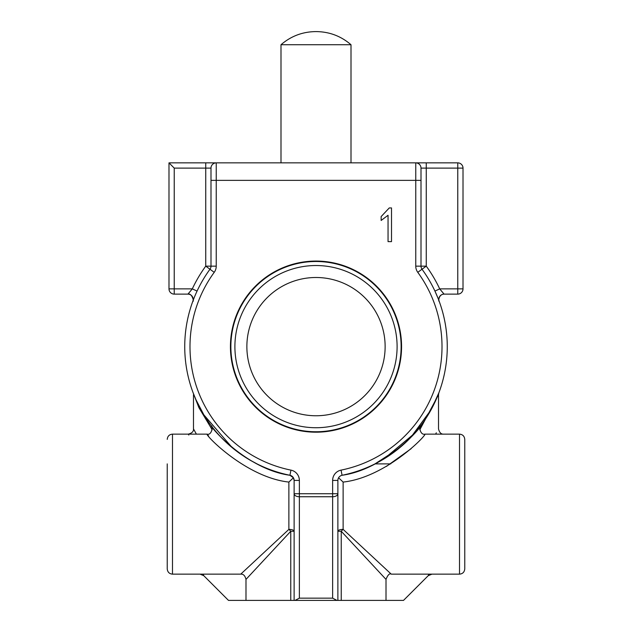 <?xml version="1.0" encoding="UTF-8"?>
<svg xmlns="http://www.w3.org/2000/svg" width="632" height="632" viewBox="0 0 632 632"><rect width="100%" height="100%" fill="white"/><g stroke="black" fill="none" stroke-linecap="round" stroke-linejoin="round"><path stroke-width="0.95" d="M230.435 346.628A85.565 85.565 0 0 0 316 432.193A85.565 85.565 0 0 0 401.565 346.628A85.565 85.565 0 0 0 316 261.063A85.565 85.565 0 0 0 230.435 346.628M230.87 346.628A85.13 85.13 0 0 0 316 431.759A85.13 85.13 0 0 0 401.13 346.628A85.13 85.13 0 0 0 316 261.498A85.13 85.13 0 0 0 230.87 346.628M234.899 346.628A81.101 81.101 0 0 0 316 427.73A81.101 81.101 0 0 0 397.101 346.628A81.101 81.101 0 0 0 316 265.527A81.101 81.101 0 0 0 234.899 346.628M246.867 346.628A69.133 69.133 0 0 0 316 415.761A69.133 69.133 0 0 0 385.133 346.628A69.133 69.133 0 0 0 316 277.495A69.133 69.133 0 0 0 246.867 346.628M208.607 436.009L207.051 434.137L172.489 434.137L172.489 574.148C169.329 573.864 167.575 572.118 167.235 568.895L167.235 463.888M464.765 439.382L464.765 568.895C464.425 572.118 462.671 573.864 459.511 574.148L459.511 434.137C462.671 434.421 464.425 436.167 464.765 439.382M431.933 574.148L428.219 575.689L403.508 600.4L294.125 600.4L294.125 480.415A5.254 5.254 0 0 0 289.914 475.272C246.267 469.315 209.255 425.731 211.246 425.723C209.334 425.763 246.061 469.197 289.914 475.272A131.258 131.258 0 0 1 209.982 269.232L205.74 266.143L205.74 168.112L174.235 168.112L174.235 288.871L168.989 288.871L168.989 162.859L457.766 162.859A5.254 5.254 0 0 1 463.011 168.112L463.011 288.871A5.254 5.254 0 0 1 457.766 294.125L444.075 294.125L439.69 288.871L457.766 288.871L457.766 168.112L426.26 168.112L426.26 266.143L415.761 266.143L415.761 180.365L421.007 180.365L421.007 168.112L421.007 266.143A5.254 5.254 0 0 0 422.018 269.232A131.258 131.258 0 0 1 342.086 475.272C385.931 469.228 422.753 425.66 420.754 425.723C422.603 425.842 385.931 469.189 342.086 475.272A5.254 5.254 0 0 0 337.875 480.415L337.875 600.4L228.492 600.4L203.78 575.689L200.067 574.148M351.005 162.859L351.005 44.73L280.995 44.73C290.981 36.127 302.554 31.75 315.724 31.6L316.277 31.6L315.724 31.6M196.386 434.137L193.487 428.883C193.74 431.459 191.986 433.212 188.241 434.137L188.81 435.045M386.428 466.4L411.108 448.712M338.586 477.784L343.129 482.074C385.552 477.452 426.324 435.543 424.949 434.137C426.347 435.519 385.567 477.444 343.129 482.074L343.129 529.379L391.255 574.148L343.129 529.379A5.254 1.383 135 0 0 341.233 531.267L386.01 579.402L341.233 531.267L341.233 600.4M290.767 600.4L290.767 531.267L245.99 579.402L290.767 531.267A5.254 1.383 45 0 0 288.871 529.379L240.745 574.148L288.871 529.379L288.871 482.074C246.401 477.413 205.7 435.567 207.051 434.137C205.605 435.503 246.567 477.508 288.871 482.074L293.414 477.784L289.914 475.272A131.258 131.258 0 0 1 209.982 269.232A5.254 5.254 0 0 0 210.993 266.143L210.993 168.112A5.254 5.254 0 0 1 216.239 162.859L216.239 266.143A10.499 10.499 0 0 1 214.224 272.329A10.499 10.499 0 0 0 216.239 266.143L205.74 266.143A136.512 136.512 0 0 0 192.31 288.871L187.925 294.125L174.235 294.125A5.254 5.254 0 0 1 168.989 288.871A5.254 5.254 0 0 0 174.235 294.125L174.235 288.871L192.31 288.871L197.065 291.091M193.171 392.907L195.967 399.74L203.844 414.829L232.284 447.725M249.766 459.954L257.011 463.888M389.265 207.936L391.508 207.936L391.508 241.622L388.048 241.622L388.048 215.275L381.143 220.457L381.143 216.571L389.265 207.936M426.26 162.859L415.761 162.859L426.26 162.859L426.26 168.112L421.007 168.112A5.254 5.254 0 0 0 415.761 162.859L415.761 180.365L210.993 180.365M193.163 300.366L192.871 301.156A5.254 5.254 0 0 0 192.879 301.124A5.254 5.254 0 0 0 192.886 301.093A5.254 5.254 0 0 1 192.871 301.156L192.871 301.156C194.285 302.483 192.16 292.735 187.925 294.125A5.254 5.254 0 0 1 192.855 301.188L194.024 298.138M383.869 458.982L414.387 433.513M414.947 432.881L420.754 425.723M447.259 346.628A131.258 131.258 0 0 0 422.018 269.232L426.26 266.143A136.512 136.512 0 0 1 439.69 288.871L434.934 291.091L437.976 298.138M390.726 463.888L374.989 463.888L399.045 448.278M410.705 437.51L431.087 409.757L438.837 392.891M212.218 429.823L198.898 407.632L193.179 392.946M435.614 434.137L436.333 432.802M443.759 434.137C441.16 434.366 439.414 432.612 438.513 428.883L438.513 394.716L419.782 429.823M203.188 574.148L203.78 575.689M428.219 575.689L428.812 574.148M174.235 168.112L168.989 162.859M293.414 477.784L294.125 480.415L299.37 480.415L299.37 493.734L294.125 493.734A5.254 3.01 0 0 0 299.37 496.744L299.37 598.164L295.073 600.4M288.871 529.379A5.254 1.896 180 0 1 294.125 531.267L290.767 531.267M299.37 598.164L332.63 598.164L336.927 600.4M332.63 598.164L332.63 496.744A5.254 3.01 0 0 0 337.875 493.734L332.63 493.734L332.63 480.415L337.875 480.415M193.147 299.939A5.254 5.254 0 0 0 193.131 298.667A5.254 5.254 0 0 1 193.147 299.939M193.005 298.028A5.254 5.254 0 0 0 192.792 297.388A5.254 5.254 0 0 1 193.005 298.028M192.507 296.803A5.254 5.254 0 0 0 191.765 295.784A5.254 5.254 0 0 1 192.507 296.803M191.022 295.136A5.254 5.254 0 0 0 190.208 294.646A5.254 5.254 0 0 1 191.022 295.136M341.233 531.267L337.875 531.267A5.254 1.896 180 0 1 343.129 529.379M439.69 288.871L444.075 294.125A5.254 5.254 0 0 0 439.145 301.188M438.821 299.481A5.254 5.254 0 0 0 438.853 299.939L438.845 299.908A5.254 5.254 0 0 1 438.821 299.481M438.845 300.382L439.122 301.108A5.254 5.254 0 0 1 439.106 301.085A5.254 5.254 0 0 0 439.114 301.101L439.027 300.824M439.129 301.156L439.129 301.156C438.237 302.025 438.569 294.038 444.075 294.125L444.075 294.125A5.254 5.254 0 0 0 438.821 299.37L438.821 299.355M342.086 475.272L341.043 470.129A126.013 126.013 0 0 0 417.776 272.329A10.499 10.499 0 0 1 415.761 266.143M209.982 269.232L214.224 272.329A126.013 126.013 0 0 0 290.957 470.129L289.914 475.272M299.37 480.415A10.499 10.499 0 0 0 290.957 470.129M299.37 493.734L332.63 493.734L332.63 496.744L299.37 496.744L299.37 493.734M341.043 470.129A10.499 10.499 0 0 0 332.63 480.415M205.74 162.859L205.74 168.112L210.993 168.112M457.766 162.859L457.766 168.112L463.011 168.112A5.254 5.254 0 0 0 457.766 162.859M422.018 269.232L417.776 272.329M463.011 288.871L457.766 288.871L457.766 294.125A5.254 5.254 0 0 0 463.011 288.871M172.489 434.137C169.329 434.421 167.575 436.167 167.235 439.382M351.005 44.73C341.019 36.127 329.446 31.75 316.277 31.6M459.511 434.137L424.949 434.137C420.138 435.488 418.676 425.818 420.722 425.763L420.383 426.213M386.01 600.4L386.01 579.402C387.827 574.836 389.581 573.082 391.255 574.148L459.511 574.148M245.99 600.4L245.99 579.402C245.074 575.657 243.328 573.903 240.745 574.148L172.489 574.148M193.487 428.883L193.487 394.716M280.995 44.73L280.995 162.859M207.051 434.137C211.957 435.685 213.189 425.407 211.254 425.731L211.333 425.842M192.863 301.156L193.155 300.382M438.845 298.904L438.979 298.107M439.185 297.459L439.469 296.85M441.152 295.01L442.266 294.441M443.293 294.18L444.075 294.125M438.513 394.716L438.821 392.946"/></g></svg>
